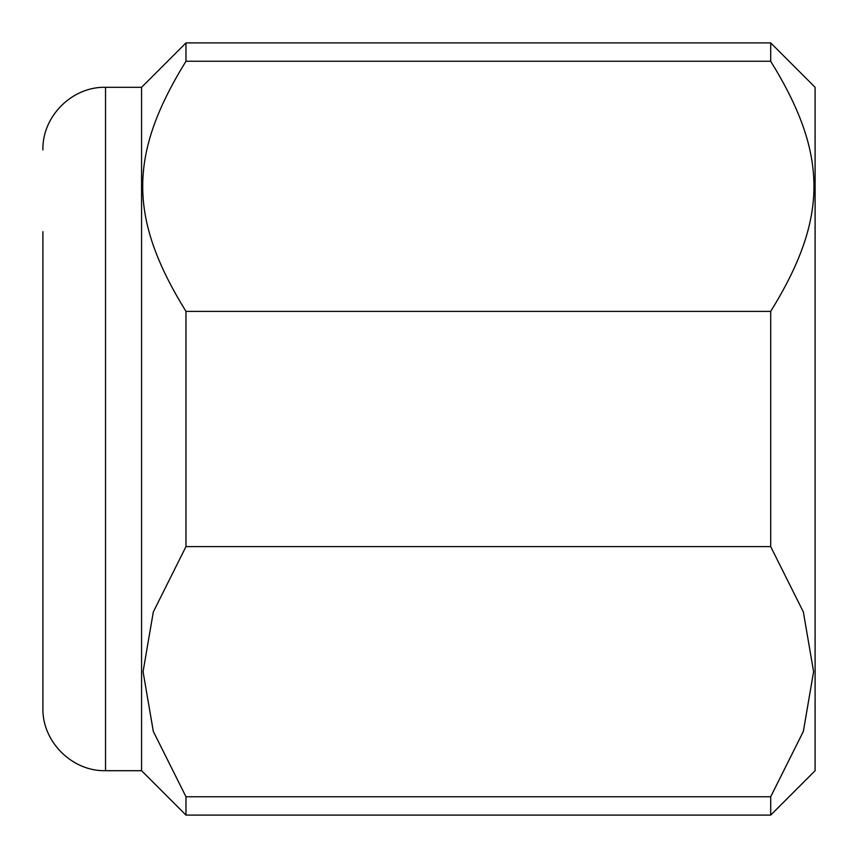 <?xml version="1.0" encoding="UTF-8"?>
<svg xmlns="http://www.w3.org/2000/svg" width="858" height="858" viewBox="0 0 858 858"><rect width="100%" height="100%" fill="white"/><g stroke="black" fill="none" stroke-linecap="round" stroke-linejoin="round"><path stroke-width="1.29" d="M770.699 796.75L185.972 796.75L153.314 731.413L143.072 671.675L153.314 611.947L185.972 546.61L770.699 546.61L803.356 611.947L813.599 671.675L803.356 731.413L770.699 796.75L770.699 815.1L815.1 770.699L815.1 87.302L770.699 42.9L185.972 42.9L141.57 87.302L141.57 770.699L105.534 770.699C72.072 771.567 42.042 741.537 42.9 708.065L42.9 626.329L42.9 708.065M42.9 231.671L42.9 626.329L42.9 231.671M185.972 796.75L185.972 815.1L141.57 770.699M770.699 42.9L770.699 61.25C828.388 154.633 828.388 218.007 770.699 311.39L185.972 311.39L185.972 546.61M185.972 311.39C128.282 218.007 128.282 154.633 185.972 61.25L770.699 61.25M185.972 42.9L185.972 61.25M770.699 311.39L770.699 546.61M141.57 87.302L105.534 87.302L105.534 770.699M770.699 815.1L185.972 815.1M105.534 87.302C72.072 86.433 42.042 116.463 42.9 149.936"/></g></svg>
